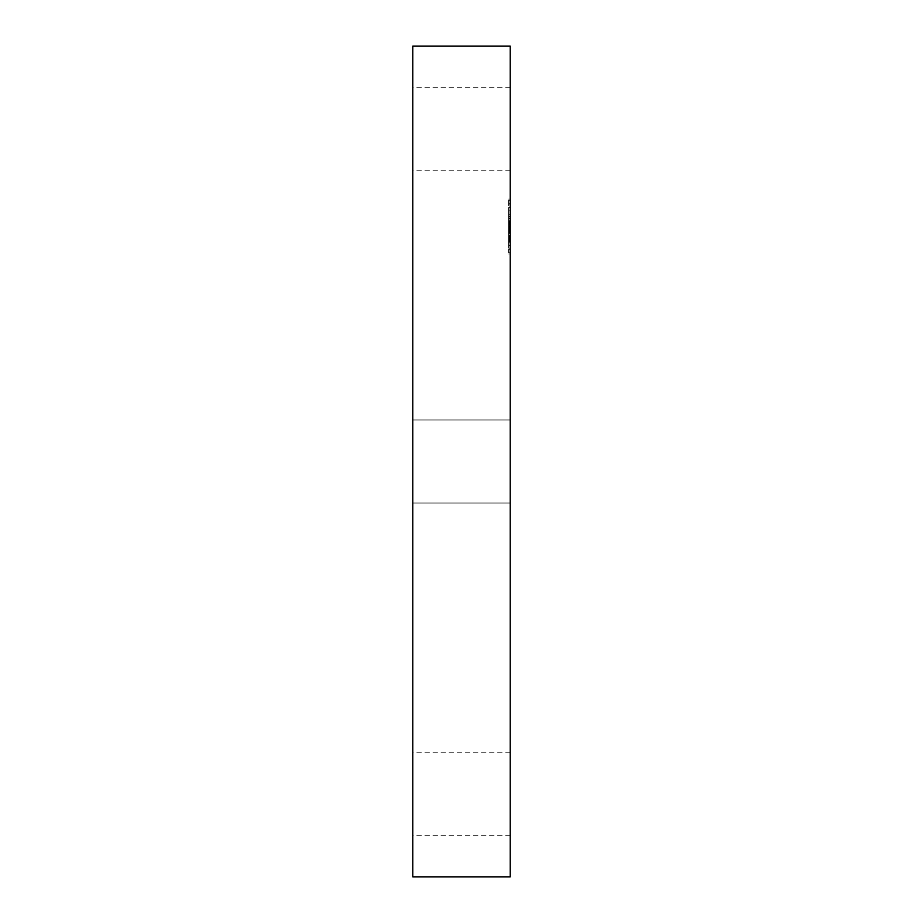 <?xml version="1.0" encoding="UTF-8"?>
<svg xmlns="http://www.w3.org/2000/svg" width="923" height="923" viewBox="0 0 923 923"><rect width="100%" height="100%" fill="white"/><g stroke="black" fill="none" stroke-linecap="round" stroke-linejoin="round"><path stroke-width="0.69" stroke-dasharray="4.62 3.46" d="M510.234 481.414L510.234 419.965L510.234 481.414M412.766 481.414L412.766 419.965L412.766 481.414M412.766 46.15L412.766 876.85M510.234 46.15L510.234 876.85M412.766 165.667L412.766 87.685L412.766 165.667M412.766 757.333L412.766 835.315L412.766 757.333M510.234 757.333L510.234 835.315L510.234 757.333M510.234 165.667L510.234 87.685L510.234 165.667M510.234 245.922L510.234 199.126L510.234 245.922M510.234 241.814L510.234 204.941L510.234 241.814M510.234 232.158L510.234 214.309L510.234 232.342L508.573 232.158L508.573 228.996L508.573 241.918L508.573 214.309L508.573 232.158M510.234 232.065L510.234 228.5L510.234 232.342L508.573 231.777L508.573 238.053L508.573 232.065M510.234 228.708L510.234 214.182L510.234 241.918L510.234 222.143L510.234 228.892L510.234 226.643L510.234 228.754L508.573 229.204L508.573 228.5L508.573 229.515L508.573 228.558L510.234 228.708L508.573 228.708M510.234 241.538L510.234 237.869L510.234 242.045L508.573 241.549L508.573 240.13L508.573 241.549L510.234 241.538M510.234 232.758L510.234 236.415L510.234 232.758L508.573 232.665L508.573 236.415L508.573 232.758M510.234 230.6L510.234 221.716L510.234 232.342L510.234 230.6L508.573 230.588L508.573 220.932L508.573 232.342L508.573 230.6L510.234 230.6M510.234 245.045L510.234 242.207L510.234 245.045M510.234 252.221L510.234 249.383L510.234 252.221M510.234 210.386L510.234 207.548L510.234 210.386M510.234 227.716L510.234 224.877L510.234 228.2L510.234 224.877L510.234 228.2L508.573 228.2L508.573 224.877L508.573 228.2L508.573 224.877L508.573 227.716L510.234 227.716M510.234 200.868L510.234 203.695L510.234 200.868M508.573 226.32L510.234 226.297L508.573 226.32M508.573 232.538L510.234 232.527L508.573 232.538M508.573 237.972L510.234 237.984M508.573 238.376L510.234 238.376L508.573 238.376M508.573 238.422L510.234 238.411L508.573 238.411M510.234 233.173L508.573 233.173M510.234 233.127L508.573 233.127M510.234 229.608L508.573 229.608M510.234 229.319L508.573 229.319M510.234 229.042L508.573 228.996M510.234 228.466L508.573 228.466M510.234 228.189L508.573 228.2M510.234 227.9L508.573 227.9M510.234 227.6L508.573 227.6L510.234 227.554M510.234 227.312L508.573 227.312L508.573 214.182L508.573 228.569L508.573 227.277L510.234 227.277M510.234 227.023L508.573 226.977M510.234 226.723L508.573 226.723M510.234 226.643L508.573 226.643L510.234 226.666M510.234 226.885L508.573 226.885M510.234 227.116L508.573 227.116M510.234 227.335L508.573 227.335L510.234 227.358M510.234 227.762L508.573 227.762L510.234 227.727M510.234 227.958L508.573 227.958L510.234 227.981M510.234 228.143L508.573 228.143L510.234 228.131M510.234 228.327L508.573 228.327L510.234 228.327M510.234 228.489L508.573 228.477M510.234 228.65L508.573 228.65M510.234 228.777L508.573 228.789M510.234 228.892L508.573 228.916M510.234 227.808L508.573 227.808L510.234 227.831M510.234 227.623L508.573 227.623L510.234 227.658M510.234 227.439L508.573 227.439M510.234 227.243L508.573 227.243L510.234 227.254M510.234 227.046L508.573 227.046M510.234 226.85L508.573 226.85L510.234 226.827M510.234 227.185L508.573 227.185M510.234 227.531L508.573 227.543M510.234 227.843L508.573 227.877M510.234 228.269L508.573 228.258M510.234 224.624L508.573 224.624M510.234 222.143L508.573 222.143L510.234 222.178M510.234 236.092L508.573 236.092L510.234 236.092M510.234 233.3L508.573 233.3M510.234 232.031L508.573 232.031M510.234 235.296L508.573 235.296L510.234 235.307M510.234 235.515L508.573 235.561M510.234 235.723L508.573 235.723M510.234 235.919L508.573 235.919M510.234 236.242L508.573 236.242L510.234 236.242M510.234 236.438L508.573 236.438L510.234 236.473M510.234 236.623L508.573 236.623M510.234 236.796L508.573 236.796M510.234 236.946L508.573 236.946M510.234 237.096L508.573 237.096L510.234 237.119M510.234 237.223L508.573 237.223M510.234 237.338L508.573 237.349M510.234 237.442L508.573 237.442M510.234 237.603L508.573 237.603M510.234 237.73L508.573 237.73M510.234 237.834L508.573 237.834L508.573 240.165L508.573 237.869L510.234 237.869M510.234 237.903L508.573 237.903L510.234 237.926M510.234 238.042L508.573 238.03M510.234 238.076L508.573 238.099M510.234 237.546L508.573 237.546L510.234 237.546M510.234 237.038L508.573 237.038M510.234 236.715L508.573 236.715M510.234 236.011L508.573 236.011M510.234 235.792L508.573 235.792M510.234 231.811L508.573 231.811L510.234 231.777M510.234 231.292L508.573 231.292M510.234 235.261L508.573 235.261M510.234 236.38L508.573 236.38L510.234 236.415M510.234 236.876L508.573 236.876M510.234 238.157L508.573 238.157M510.234 238.249L508.573 238.249L510.234 238.226M510.234 238.319L508.573 238.319L510.234 238.33M510.234 238.192L508.573 238.192L510.234 238.215M510.234 239.115L508.573 239.115M510.234 239.299L508.573 239.299L510.234 239.299M510.234 239.484L508.573 239.484M510.234 239.645L508.573 239.645M510.234 239.945L508.573 239.945M510.234 240.211L508.573 240.211M510.234 240.499L508.573 240.499M510.234 240.672L508.573 240.672M510.234 240.845L508.573 240.845M510.234 241.041L508.573 241.041L510.234 241.041M510.234 241.918L508.573 241.918M508.573 220.782L510.234 220.782M508.573 221.082L510.234 221.082M510.234 222.12L508.573 222.12L510.234 222.074M510.234 232.342L508.573 232.342M510.234 221.982L508.573 221.97M510.234 221.832L508.573 221.797M510.234 221.693L508.573 221.716M510.234 221.543L508.573 221.543L510.234 221.497M510.234 221.393L508.573 221.393M510.234 221.243L508.573 221.243M510.234 221.093L508.573 221.093L510.234 221.093M510.234 220.932L508.573 220.932L510.234 220.932M510.234 220.712L508.573 220.712M510.234 221.151L508.573 221.151M510.234 221.37L508.573 221.37M510.234 221.578L508.573 221.578M510.234 222.374L508.573 222.374M510.234 222.57L508.573 222.57M510.234 222.755L508.573 222.755M510.234 222.939L508.573 222.939M510.234 223.135L508.573 223.135M510.234 223.32L508.573 223.32L510.234 223.331M510.234 223.528L508.573 223.528M510.234 223.724L508.573 223.724M510.234 223.931L508.573 223.931M510.234 224.139L508.573 224.139L510.234 224.139M510.234 224.347L508.573 224.347L510.234 224.347M510.234 224.554L508.573 224.554M510.234 224.774L508.573 224.774M510.234 224.935L508.573 224.935L510.234 224.912M510.234 225.085L508.573 225.085M510.234 225.235L508.573 225.235M510.234 225.397L508.573 225.397M510.234 225.547L508.573 225.547M510.234 225.039L508.573 225.039M510.234 224.543L508.573 224.543M510.234 224.162L508.573 224.162M510.234 223.977L508.573 223.977L510.234 223.977M510.234 223.793L508.573 223.793M510.234 223.608L508.573 223.608M510.234 223.435L508.573 223.435M510.234 223.262L508.573 223.262M510.234 223.089L508.573 223.089M510.234 222.928L508.573 222.928L510.234 222.881M510.234 222.593L508.573 222.593L510.234 222.593M510.234 222.431L508.573 222.431M510.234 222.247L508.573 222.247L510.234 222.281M510.234 221.889L508.573 221.889M510.234 221.289L508.573 221.289L510.234 221.278M510.234 220.874L508.573 220.874M510.234 221.451L508.573 221.451M510.234 221.624L508.573 221.624M510.234 223.17L508.573 223.17M510.234 223.481L508.573 223.481M510.234 223.643L508.573 223.643M510.234 223.804L508.573 223.804M510.234 224.312L508.573 224.312M510.234 216.478L508.573 216.478M510.234 214.309L508.573 214.309M510.234 218.174L508.573 218.174M510.234 218.105L508.573 218.105M510.234 227.381L508.573 227.381L510.234 227.416M510.234 228.027L508.573 228.027L510.234 228.027M510.234 228.362L508.573 228.373M510.234 229.066L508.573 229.066M510.234 229.123L508.573 229.112M510.234 229.169L508.573 229.204L510.234 229.169M510.234 228.558L508.573 228.558L510.234 228.569M510.234 228.973L508.573 228.973M510.234 229.366L508.573 229.366M510.234 229.562L508.573 229.55M510.234 229.746L508.573 229.746M510.234 229.931L508.573 229.931L510.234 229.931M510.234 230.115L508.573 230.115M510.234 230.288L508.573 230.288M510.234 230.462L508.573 230.462M510.234 236.323L508.573 236.323M510.234 232.665L508.573 232.665M510.234 232.25L508.573 232.25M510.234 231.985L508.573 231.985M510.234 231.696L508.573 231.696M510.234 231.396L508.573 231.396M510.234 231.062L508.573 231.062M510.234 230.704L508.573 230.704M510.234 230.335L508.573 230.335M510.234 229.977L508.573 229.977M510.234 230.381L508.573 230.381M510.234 230.762L508.573 230.762M510.234 231.119L508.573 231.119M510.234 231.454L508.573 231.454M510.234 242.034L508.573 242.034L510.234 242.045M510.234 241.065L508.573 241.065M510.234 240.603L508.573 240.603M510.234 240.165L508.573 240.165L510.234 240.13M510.234 239.738L508.573 239.738M510.234 239.334L508.573 239.334M510.234 238.942L508.573 238.942L510.234 238.93M510.234 238.561L508.573 238.561M510.234 238.572L508.573 238.572M510.234 239.703L508.573 239.703M510.234 240.568L508.573 240.568M508.573 228.858L510.234 228.846M508.573 214.182L510.234 214.205L508.573 214.182M510.234 218.428L508.573 218.428M510.234 218.266L508.573 218.266M510.234 218.509L508.573 218.509M510.234 218.751L508.573 218.751M510.234 232.319L508.573 232.319M510.234 230.623L508.573 230.623M510.234 226.377L508.573 226.377M510.234 221.728L508.573 221.728M510.234 226.62L508.573 226.62M508.573 245.922L508.573 199.126L508.573 245.922M508.573 211.275L508.573 248.137L508.573 211.275M508.573 242.691L508.573 245.53L508.573 242.691M508.573 249.879L508.573 252.706L508.573 249.879M508.573 208.044L508.573 210.871L508.573 208.044M508.573 203.21L508.573 200.372L508.573 203.21M510.234 238.469L508.573 238.469M510.234 238.688L508.573 238.688M510.234 238.907L508.573 238.907M510.234 241.238L508.573 241.238M510.234 241.457L508.573 241.457M510.234 241.676L508.573 241.676M510.234 503.035L412.766 503.035L510.234 503.035M510.234 419.965L412.766 419.965L510.234 419.965M510.234 835.315L412.766 835.315M510.234 752.245L412.766 752.245M510.234 87.685L412.766 87.685M510.234 170.755L412.766 170.755M508.573 253.952L510.234 253.952M508.573 199.126L510.234 199.126M508.573 204.941L510.234 204.941M508.573 248.137L510.234 248.137M508.573 242.207L510.234 242.207L508.573 242.207M508.573 245.53L510.234 245.53L508.573 245.53M508.573 249.383L510.234 249.383M508.573 252.706L510.234 252.706M508.573 207.548L510.234 207.548L508.573 207.548M508.573 210.871L510.234 210.871L508.573 210.871M508.573 224.877L510.234 224.877L508.573 224.877M508.573 203.695L510.234 203.695M508.573 200.372L510.234 200.372"/><path stroke-width="1.38" d="M412.766 826.004L412.766 46.15L510.234 46.15L510.234 876.85L412.766 876.85L412.766 826.004"/></g></svg>
